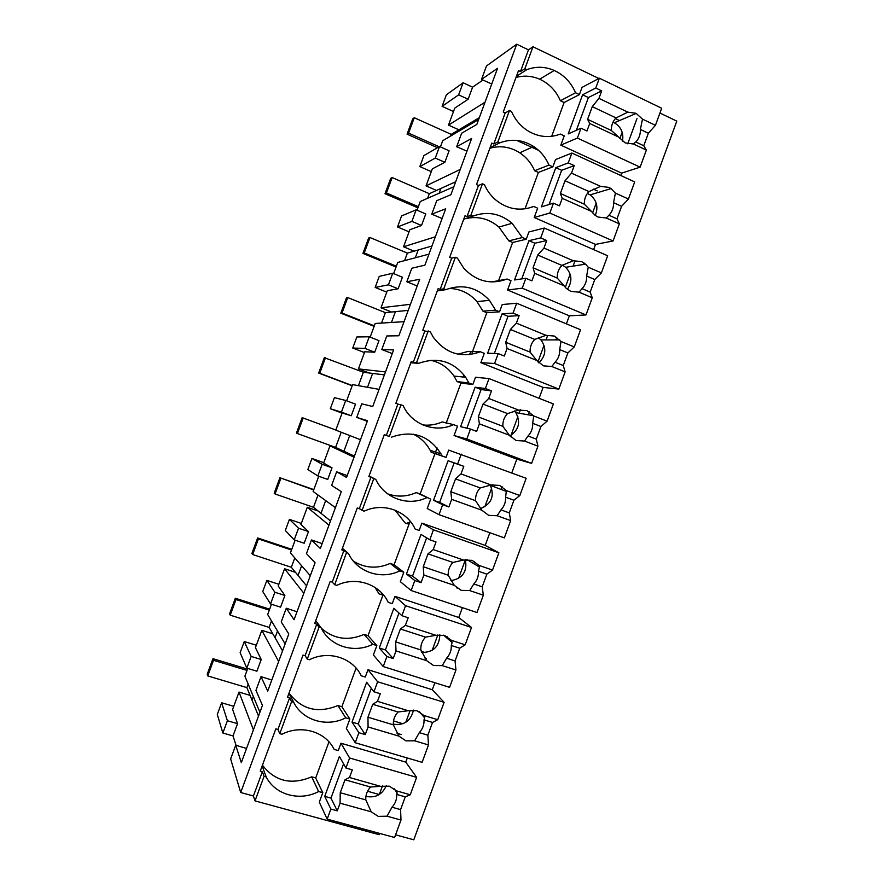 <?xml version="1.0" encoding="UTF-8"?>
<svg xmlns="http://www.w3.org/2000/svg" width="884" height="884" viewBox="0 0 884 884"><rect width="100%" height="100%" fill="white"/><g stroke="black" fill="none" stroke-linecap="round" stroke-linejoin="round"><path stroke-width="1.33" d="M453.503 111.539L442.099 106.334L446.365 94.809L463.106 82.764L472.586 87.184L482.929 80.057M491.747 83.991L481.526 79.394L486.487 65.957L516.731 44.2L528.466 49.847L532.986 46.753L524.897 68.676L520.466 71.549L518.51 70.621L503.25 112.014L505.217 112.92L493.758 143.993L491.791 143.097L476.498 184.59L478.476 185.463L472.354 202.071L466.995 216.602L465.006 215.751L449.68 257.332L451.669 258.172L445.536 274.813L440.166 289.377L438.166 288.549L422.795 330.229L424.806 331.036L413.281 362.318L411.259 361.523L395.866 403.292L397.888 404.065L386.33 435.414L384.297 434.663L368.86 476.531L370.904 477.261L359.324 508.676L357.28 507.957L341.81 549.914L343.865 550.61L337.677 567.406L332.251 582.103L330.185 581.429L314.682 623.474L316.759 624.137L310.56 640.966L305.124 655.696L303.046 655.055L287.51 697.2L289.598 697.83L277.93 729.455L275.841 728.847L260.261 771.091L262.371 771.688L253.41 795.987L255.012 800.893L379.17 834.684L379.634 833.424M598.833 78.488L532.986 46.753M659.939 113.03L676.79 121.13L413.789 839.8L395.568 834.827M516.797 140.434L538.632 150.391M442.099 106.334L458.63 94.864L468.133 99.24L472.586 87.184M463.106 82.764L458.63 94.864M485.029 102.212L448.486 125.108L454.763 108.113L468.133 99.24M478.653 119.495L442.718 140.722L440.431 146.91M431.304 171.629L419.823 166.59L423.9 155.584L439.547 146.512L449.105 150.777L444.851 162.302L432.32 168.866L426.033 185.883L436.508 190.436L440.928 188.447L439.16 193.209L440.928 188.447L455.669 181.773M460.221 169.441L426.033 185.883M453.835 186.745L420.254 201.53L417.049 210.204M409.06 231.829L397.513 226.956L401.59 215.928L416.165 209.817L425.779 213.939L421.513 225.486L409.844 229.718L403.546 246.769L414.077 251.178L418.198 249.984L415.325 257.774L418.198 249.984L431.967 246.017M435.359 236.802L403.546 246.769M428.961 254.15L397.745 262.449L393.623 273.62M386.772 292.151L375.159 287.444L379.236 276.394L392.728 273.244L402.408 277.222L398.143 288.781L387.314 290.692L381.004 307.776L391.612 312.019L395.435 311.643L391.446 322.472L395.435 311.643L408.209 310.383M410.452 304.306L381.004 307.776M404.043 321.677L375.203 323.478L370.153 337.158M364.451 352.572L352.76 348.031L356.849 336.959L369.247 336.793L378.993 340.627L374.717 352.208L364.749 351.777L358.429 368.893L369.103 372.982L372.628 373.424L367.512 387.291L372.628 373.424L384.407 374.882M385.49 371.943L358.429 368.893M379.07 389.358L352.617 384.628L346.627 400.817M342.086 413.115L330.318 408.739L334.417 397.645L345.721 400.474L355.534 404.154L351.246 415.767L342.141 412.972L335.798 430.121L360.484 439.724M354.042 457.183L329.975 445.89L323.621 463.083L332.03 467.802L327.732 479.437L317.842 475.935L322.152 464.277L332.03 467.802M318.759 476.255L313.135 491.471L335.423 507.648M328.958 525.14L307.3 507.261L300.936 524.488L308.483 531.582L304.173 543.24L294.217 539.881L298.527 528.201L308.483 531.582M295.134 540.19L290.427 552.931L310.295 575.716M303.831 593.241L284.582 568.755L278.206 586.015L284.88 595.484L280.571 607.164L270.537 603.96L274.869 592.247L284.88 595.484M271.476 604.247L267.686 614.513L285.134 643.917M278.648 661.486L261.83 630.358L255.432 647.663L261.233 659.508L256.913 671.21L246.824 668.149L240.139 652.701L244.271 641.519L251.155 656.425L261.233 659.508M247.763 668.437L244.89 676.205L259.907 712.272M253.421 729.864L239.023 692.084L232.614 709.41L237.542 723.664L233.011 735.93L236.05 745.311M481.526 79.394L497.548 68.3L476.83 124.423L461.636 133.241L456.663 146.722L471.647 138.468L450.895 194.723L436.74 200.679L431.757 214.182L445.702 208.801L424.895 265.167L411.8 268.25L406.806 281.775L419.69 279.278L398.839 335.776L386.794 335.964L381.789 349.523L393.623 349.909L372.728 406.529L361.744 403.811L356.727 417.403L367.501 420.696L346.561 477.437L336.649 471.813L334.13 478.62L331.622 485.427L341.323 491.637L320.339 548.5L311.488 539.947L308.969 546.765L306.45 553.594L315.091 562.732L294.063 619.728L286.283 608.225L283.753 615.065L281.234 621.894L288.792 633.983L267.719 691.1L261.023 676.647L255.962 690.349L262.449 705.388L241.321 762.627L235.708 745.212L246.559 748.45M261.023 676.647L271.808 680.028M286.283 608.225L297.002 611.75M311.488 539.947L322.152 543.605M336.649 471.813L347.235 475.614M356.727 417.403L367.28 421.314M381.789 349.523L392.275 353.567M406.806 281.775L417.226 285.963M431.757 214.182L442.111 218.503M456.663 146.722L466.962 151.175M235.708 745.212L230.636 758.947L240.713 792.517L253.41 795.987M516.731 44.2L240.713 792.517M528.466 49.847L520.466 71.549M524.897 68.676L526.864 69.615L516.411 76.333M515.98 77.472C523.98 75.273 531.881 75.847 539.682 79.206C549.13 83.593 556.036 90.765 560.39 100.754L575.561 92.765C571.086 82.444 563.981 75.007 554.257 70.455C545.119 66.521 535.98 66.245 526.864 69.615M575.561 92.765L579.396 94.599L582.048 87.383L599.374 78.201L661.685 108.246L655.442 125.307L648.359 133.23L643.773 145.75L646.37 150.081L633.386 143.993L635.784 141.981C639.021 138.611 640.557 134.434 640.37 129.451L642.491 119.13L636.038 113.296L627.828 112.135L598.943 98.367L601.695 90.864L588.39 97.549L576.357 130.28M636.988 118.544L627.728 143.805M584.048 262.957L583.484 264.482M556.787 337.323L555.837 339.898M529.45 411.878L528.367 414.839M502.068 486.598L501.029 489.404M474.609 561.484L473.802 563.694M447.094 636.546L446.641 637.795M448.486 125.108L458.895 129.815L479.327 117.66M439.547 146.512L435.282 158.059L444.851 162.302M505.217 112.92L509.482 110.5L511.46 111.417C515.096 119.683 520.532 126.136 527.781 130.788C538.444 137.153 549.307 138.247 560.368 134.07L564.235 135.86L560.821 145.142L621.64 173.142L620.767 175.507M509.482 110.5L497.913 141.904L493.758 143.993M579.396 94.599L564.125 102.511L551.682 136.324M560.39 100.754L564.125 102.511M615.375 118.589L619.308 120.456M622.17 132.257L619.817 138.666M463.603 127.02L462.951 128.766L463.603 127.009L451.227 134.368L450.608 136.07M419.823 166.59L435.282 158.059M497.913 141.904L499.902 142.799L490.09 147.705M489.902 148.236C500.366 145.319 510.322 146.843 519.759 152.799C526.389 157.23 531.35 163.208 534.643 170.734L548.975 165.076C545.594 157.297 540.489 151.109 533.649 146.512C522.842 139.727 511.582 138.49 499.902 142.799M548.975 165.076L552.843 166.833L555.506 159.606L571.882 153.031L634.701 181.916L628.447 199.022L621.596 206.303L616.999 218.845L619.352 223.851L606.258 217.994L608.932 215.232C612.203 211.817 613.739 207.63 613.54 202.668L615.397 193.088L611.054 188.612L608.877 187.386L600.601 186.369L571.484 173.131L574.246 165.617L561.649 170.303L549.086 204.502M251.155 656.425L246.824 668.149M244.271 641.519L256.327 645.254M239.023 692.084L250.061 695.365L252.006 700.128L253.343 696.504L252.006 700.128L258.515 716.051M237.542 723.664L227.398 720.725L221.619 702.78L233.763 706.338M227.398 720.725L222.856 733.024L233.011 735.93M221.619 702.78L217.298 714.493L222.856 733.024M262.15 765.975L266.195 776.926L264.062 776.329L255.012 800.893M407.281 757.986L405.767 762.13L416.618 777.345L410.242 794.771L405.259 796.849L400.585 809.622L400.982 820.054L394.596 837.491L327.168 819.125L319.301 802.164L322.782 792.683L318.638 791.534C299.775 801.589 275.189 794.948 266.195 776.926M264.062 776.329L262.371 771.688M382.474 785.876L379.313 794.495M322.782 792.683L315.698 777.964L311.687 776.837L318.638 791.534M262.438 765.201C275.057 781.423 291.466 785.29 311.687 776.837M289.598 697.83L291.576 701.675L279.797 733.654L277.93 729.455M279.797 733.654L281.908 734.261C301.212 724.305 325.533 731.554 334.13 749.389L338.252 750.582L340.959 743.223L405.767 762.13M434.873 682.724L432.298 689.73L444.099 702.327L437.735 719.698L432.519 722.438L427.856 735.19L428.497 744.936L422.121 762.328L355.224 742.748L346.373 728.504L349.854 719.046L345.743 717.819C326.992 727.609 302.593 720.537 293.687 702.305L288.969 693.244M291.576 701.675L293.687 702.305M416.165 209.817L411.889 221.387L421.513 225.486M397.513 226.956L411.889 221.387M595.518 244.404L613.076 240.967L549.837 213.033L534.223 217.497L595.518 244.404L593.617 249.608M596.192 203.121L592.589 212.933M593.219 189.088L597.241 190.911M552.843 166.833L538.4 172.424L525.008 208.856M534.643 170.734L538.4 172.424M478.476 185.463L482.465 183.817L484.454 184.69C487.04 190.524 490.653 195.486 495.294 199.596C507.228 209.298 520.046 211.585 533.748 206.469L537.649 208.182L534.223 217.497M482.465 183.817L470.863 215.287L466.995 216.602M470.863 215.287L472.863 216.149L463.724 219.232M465.293 218.702C477.747 215.806 488.962 218.602 498.919 227.077L508.841 240.868L522.322 237.542L512.112 223.287C500.222 213.32 487.139 210.945 472.863 216.149M522.322 237.542L526.234 239.232L528.897 231.984L544.323 228.05L607.662 255.752L601.385 272.891L594.766 279.543L590.158 292.107L592.269 297.786L579.075 292.173L582.037 288.648C585.319 285.189 586.854 280.99 586.644 276.051L588.225 267.2L585.584 264.15L581.65 261.631L573.318 260.758L543.958 248.072L546.721 240.536L534.864 243.222L521.748 278.902M527.549 208.403L533.748 206.469M392.728 273.244L388.441 284.836L398.143 288.781M375.159 287.444L388.441 284.836M569.34 315.82L585.981 314.947L522.223 288.184L507.571 290.007L569.34 315.82L566.39 323.876M574.865 261.266L573.075 266.128M570.147 274.139L565.296 287.355M526.234 239.232L512.632 242.492L498.278 281.543M508.841 240.868L512.632 242.492M451.669 258.172L455.382 257.288L457.393 258.139L463.78 268.261C476.31 281.421 490.742 285.013 507.073 279.035L510.996 280.681L507.571 290.007M455.382 257.288L443.746 288.836L440.166 289.377M443.746 288.836L445.768 289.665L437.293 290.924M449.105 288.427C460.199 288.759 469.492 293.156 476.973 301.621L482.984 311.157L495.626 310.173L489.438 300.328C477.095 287.201 462.542 283.654 445.768 289.665M495.626 310.173L499.559 311.798L502.222 304.538L516.698 303.234L580.556 329.754L574.269 346.937L567.882 352.937L563.263 365.534L565.13 371.888L551.826 366.517L555.064 362.219C558.368 358.727 559.915 354.517 559.694 349.6L560.997 341.489L554.367 336.053L545.969 335.323L516.378 323.179L519.14 315.632L508.013 316.295L494.355 353.467M491.648 281.941L507.073 279.035M369.247 336.793L364.959 348.418L374.717 352.208M352.76 348.031L364.959 348.418M543.107 387.391L558.832 389.082L494.554 363.501L480.852 362.683L543.107 387.391L539.107 398.308M547.406 336.119L546.025 339.909M544.036 345.312L537.936 361.954M499.559 311.798L486.808 312.715L472.023 352.915M482.984 311.157L486.808 312.715M424.806 331.036L430.265 331.743L433.304 337.246C445.856 353.666 461.536 358.506 480.332 351.755L484.288 353.335L480.852 362.683M428.232 330.936L416.585 362.55L413.281 362.318M416.585 362.55L418.618 363.346L410.806 362.772M430.729 360.263C440.486 362.484 448.232 367.744 453.989 376.065L457.072 381.59L468.863 382.971L465.68 377.269C453.37 361.258 437.679 356.617 418.618 363.346M468.863 382.971L472.829 384.518L475.504 377.236L489.018 378.584L553.395 403.933L547.086 421.149L540.931 426.508L536.301 439.138L537.925 446.155L524.521 441.039L528.046 435.967C531.361 432.431 532.908 428.21 532.676 423.314L533.715 415.955L527.019 410.651L518.565 410.066L488.719 398.463L491.504 390.905L481.095 389.535L466.896 428.199M458 354.175L468.188 351.379L480.332 351.755M345.721 400.474L341.423 412.11L351.246 415.767M330.318 408.739L341.423 412.11M516.82 459.127L531.615 463.393L466.818 438.994L454.078 435.525L516.82 459.127L511.77 472.918M520.411 409.756L519.14 413.215M517.88 416.64L510.521 436.718M472.829 384.518L460.929 383.092L446.111 423.37M457.072 381.59L460.929 383.092M463.161 377.015L463.514 376.043L463.161 377.015M397.888 404.065L403.071 405.524L403.723 406.839C412.695 425.082 435.702 433.116 453.536 424.64L457.525 426.143L454.078 435.525M401.027 404.75L389.347 436.431L386.33 435.414M389.347 436.431L384.253 434.773M413.237 434.166C420.563 437.702 426.198 443.061 430.143 450.254L431.105 452.177L442.033 455.923L441.039 453.934C429.072 435.414 412.53 429.834 391.402 437.193M442.033 455.923L446.033 457.404L448.718 450.111L526.157 478.277L519.836 495.537L513.913 500.233L509.283 512.897L510.665 520.588L497.151 515.726L500.963 509.88C504.289 506.3 505.836 502.079 505.604 497.195L506.366 490.587L499.604 485.415L491.084 484.973L461.006 473.923L463.791 466.343L454.122 462.951L439.613 502.443L448.884 506.941L451.669 499.349L450.807 491.736L455.525 478.896L461.006 473.923M422.928 424.95C429.613 425.668 436.055 424.651 442.243 421.911L453.536 424.64M329.975 445.89L343.898 451.249L349.699 435.525L343.898 451.249L354.429 456.144M322.152 464.277L311.942 458.442L323.776 462.686M311.942 458.442L307.831 469.559L317.842 475.935M489.846 532.721L485.194 545.406L421.867 523.14L419.182 530.455L415.148 529.041C406.828 510.587 383.059 502.079 364.12 511.206L359.324 508.676M492.952 484.631L492.388 486.156M491.67 488.123L484.808 506.808M446.033 457.404L434.983 453.614L420.143 493.979L416.242 492.587L430.696 499.128L420.143 493.979M431.105 452.177L434.983 453.614M370.904 477.261L375.822 479.459L369.059 475.99M373.755 478.73L362.053 510.488M510.665 520.588L504.333 537.87L439.017 514.665L427.237 508.521L430.696 499.128M375.822 479.459C384.429 498.333 408.275 506.676 426.685 497.692M387.568 493.813C397.225 497.195 406.784 496.786 416.242 492.587M307.3 507.261L318.129 511.007L320.991 513.295L325.677 500.576L320.991 513.295L330.517 520.93M298.527 528.201L289.422 519.361L301.333 523.427M289.422 519.361L285.311 530.488L294.217 539.881M462.387 607.639L458.774 617.496L394.96 596.335L392.264 603.673L388.209 602.336C379.788 584.081 355.843 575.981 336.782 585.385L334.693 584.7L332.251 582.103M465.393 559.771L458.52 578.501M485.194 545.406L498.874 552.787L492.532 570.081L486.852 574.136L482.2 586.821L483.338 595.197L476.995 612.524L411.148 590.523L400.341 581.683L403.811 572.268L394.109 564.743L410.143 521.173L408.994 524.289L405.082 522.919L395.071 510.19M343.865 550.61L348.506 553.572L342.417 548.246M346.429 552.876L334.693 584.7M403.811 572.268L399.756 570.898C381.236 580.158 357.213 572.235 348.506 553.572M353.456 561.229C365.158 568.29 377.402 569.02 390.187 563.417L399.756 570.898M394.109 564.743L390.187 563.417M284.582 568.755L295.488 572.346L298.041 575.451L301.621 565.76L298.041 575.451L306.56 585.838M274.869 592.247L266.869 580.379L278.847 584.28M266.869 580.379L262.747 591.54L270.537 603.96M437.834 634.911L432.177 650.337M458.774 617.496L471.515 627.474L465.172 644.812L459.713 648.204L455.061 660.923L455.945 669.984L449.591 687.343L383.225 666.547L373.391 655.011L376.86 645.574L368.031 635.662L383.148 594.567L382.938 595.12L379.004 593.816L375.026 587.44M316.759 624.137L319.036 627.187L321.124 627.85L315.721 620.667M319.036 627.187L307.278 659.088L305.124 655.696M376.86 645.574L372.783 644.281C354.152 653.806 329.931 646.303 321.124 627.85M307.278 659.088L309.378 659.74C328.55 650.06 352.694 657.729 361.202 675.774L365.291 677.045L367.987 669.696L432.298 689.73M321.389 628.369C334.03 639.176 348.263 641.187 364.075 634.403L372.783 644.281M368.031 635.662L364.075 634.403M261.83 630.358L272.791 633.795L275.046 637.729L277.51 631.066L275.046 637.729L282.56 650.878M410.187 710.305L405.778 722.339M401.214 734.571L397.049 733.333M289.024 693.1C301.521 709.565 317.82 713.708 337.909 705.543L345.743 717.819M349.854 719.046L341.887 706.736L337.909 705.543M621.64 173.142L640.104 167.164L646.37 150.081M622.469 141.241C623.85 133.02 621.12 126.865 614.292 122.777L612.977 122.213M655.442 125.307L642.491 119.13M601.695 90.864L595.761 88.024L599.374 78.201M648.359 133.23L640.37 129.451M643.773 145.75L635.784 141.981M633.386 143.993L625.187 142.899L618.678 137.086L589.716 123.495L587.606 119.34L592.269 106.644L598.943 98.367M640.104 167.164L577.385 138.059L580.998 128.213L586.954 130.998L589.716 123.495M577.385 138.059L560.821 145.142M618.678 137.086L611.396 130.523L587.606 119.34M627.828 112.135L616.026 117.904C612.745 121.285 611.198 125.495 611.396 130.523M595.761 88.024L582.589 94.798L568.213 133.915L580.998 128.213M582.589 94.798L588.39 97.549M616.026 117.904L592.269 106.644M613.076 240.967L619.352 223.851M595.264 215.453C598.534 207.232 596.822 200.381 590.136 194.889L587.396 193.441M628.447 199.022L615.397 193.088M574.246 165.617L568.257 162.888L571.882 153.031M621.596 206.303L613.54 202.668M616.999 218.845L608.932 215.232M606.258 217.994L598.004 217.044L595.065 215.298L591.429 211.375L562.235 198.314L560.368 193.474L565.042 180.756L571.484 173.131M549.837 213.033L553.461 203.165L559.473 205.839L562.235 198.314M591.429 211.375L584.357 204.215L560.368 193.474M600.601 186.369L588.998 191.574C585.694 194.999 584.147 199.22 584.357 204.215M568.257 162.888L555.815 167.651L541.406 206.856L553.461 203.165M555.815 167.651L561.649 170.303M588.998 191.574L565.042 180.756M585.981 314.947L592.269 297.786M567.351 289.333C572.556 281.532 572.003 274.184 565.705 267.3L562.401 265.112M601.385 272.891L588.225 267.2M546.721 240.536L540.699 237.918L544.323 228.05M594.766 279.543L586.644 276.051M590.158 292.107L582.037 288.648M579.075 292.173L570.755 291.366L566.147 288.272L564.125 285.819L534.687 273.311L533.074 267.786L537.759 255.034L543.958 248.072M522.223 288.184L525.858 278.294L531.914 280.858L534.687 273.311M564.125 285.819L557.251 278.084L533.074 267.786M573.318 260.758L561.904 265.41C558.589 268.88 557.042 273.101 557.251 278.084M540.699 237.918L528.975 240.669L514.532 279.963L525.858 278.294M528.975 240.669L534.864 243.222M561.904 265.41L537.759 255.034M558.832 389.082L565.13 371.888M538.809 362.86C545.981 355.821 546.688 348.174 540.931 339.909L538.334 337.633M574.269 346.937L560.997 341.489M519.14 315.632L513.063 313.124L516.698 303.234M567.882 352.937L559.694 349.6M563.263 365.534L555.064 362.219M551.826 366.517L543.439 365.854L536.754 360.451L507.073 348.484L505.714 342.263L510.411 329.478L516.378 323.179M494.554 363.501L498.2 353.589L504.3 356.042L507.073 348.484M536.754 360.451L530.091 352.119L505.714 342.263M545.969 335.323L534.754 339.412C531.417 342.926 529.859 347.158 530.091 352.119M513.063 313.124L502.079 313.853L487.603 353.235L498.2 353.589M502.079 313.853L508.013 316.295M534.754 339.412L510.411 329.478M531.615 463.393L537.925 446.155M509.836 435.923C518.886 430.011 520.886 422.243 515.825 412.64L514.366 410.927M547.086 421.149L533.715 415.955M491.504 390.905L485.371 388.507L489.018 378.584M540.931 426.508L532.676 423.314M536.301 439.138L528.046 435.967M524.521 441.039L516.068 440.508L509.328 435.237L479.404 423.834L478.288 416.905L482.995 404.099L488.719 398.463M466.818 438.994L470.465 429.06L476.631 431.403L479.404 423.834M509.328 435.237L502.863 426.32L478.288 416.905M518.565 410.066L507.538 413.59C504.178 417.149 502.631 421.392 502.863 426.32M485.371 388.507L475.117 387.203L460.608 426.674L470.465 429.06M475.117 387.203L481.095 389.535M507.538 413.59L482.995 404.099M480.399 508.565C491.327 504.156 494.664 496.432 490.41 485.404L490.2 485.073M519.836 495.537L506.366 490.587M463.791 466.343L457.614 464.056L461.26 454.122M513.913 500.233L505.604 497.195M509.283 512.897L500.963 509.88M497.151 515.726L488.631 515.35L481.835 510.212L451.669 499.349M439.017 514.665L442.674 504.72L448.884 506.941M437.072 447.945L435.547 452.078M481.835 510.212L475.57 500.698L450.807 491.736M491.084 484.973L480.255 487.935C476.885 491.526 475.327 495.78 475.57 500.698M457.614 464.056L448.1 460.719L433.558 500.278L439.613 502.443M442.674 504.72L433.558 500.278M448.1 460.719L454.122 462.951M480.255 487.935L455.525 478.896M458.431 588.446L456.641 587.838M450.895 580.689C462.63 578.534 467.459 571.539 465.371 559.694M498.874 552.787L433.447 529.825L421.867 523.14M492.532 570.081L478.951 565.384L472.133 560.346L463.548 560.058L433.226 549.561L436.022 541.958L429.79 539.793L433.447 529.825M478.951 565.384L479.448 567.108L478.465 571.252C478.719 576.103 477.161 580.346 473.813 583.959L482.2 586.821M486.852 574.136L478.465 571.252M483.338 595.197L469.713 590.578L473.813 583.959M469.713 590.578L461.139 590.346L454.277 585.352L423.867 575.042L423.259 566.721L427.989 553.859L433.226 549.561M411.148 590.523L414.817 580.545L421.071 582.644L423.867 575.042M454.277 585.352L448.221 575.241L423.259 566.721M463.548 560.058L452.917 562.445C449.536 566.08 447.967 570.346 448.221 575.241M429.79 539.793L421.016 534.4L406.441 574.048L412.541 576.103L426.607 537.837M414.817 580.545L406.441 574.048M421.071 582.644L412.541 576.103M452.917 562.445L427.989 553.859M426.419 658.447L424.618 657.873M425.215 652.602L421.325 651.364M421.767 652.436C433.359 652.458 439.37 646.558 439.823 634.745M471.515 627.474L405.568 605.706L394.96 596.335M465.172 644.812L451.47 640.359L444.597 635.452L435.956 635.309L405.38 625.364L408.187 617.75L401.9 615.695L405.568 605.706M451.47 640.359L452.111 642.569L451.271 645.475C451.525 650.304 449.967 654.547 446.597 658.215L455.061 660.923M459.713 648.204L451.271 645.475M455.945 669.984L442.21 665.608L446.597 658.215M442.21 665.608L433.569 665.53L426.652 660.657L396.01 650.911L395.645 641.883L400.386 628.988L405.38 625.364M383.225 666.547L386.894 656.536L393.203 658.536L396.01 650.911M426.652 660.657L420.817 649.95L395.645 641.883M435.956 635.309L425.513 637.132C422.11 640.812 420.541 645.088 420.817 649.95M401.9 615.695L393.866 608.247L379.269 647.983L385.413 649.939L398.993 612.988M386.894 656.536L379.269 647.983M393.203 658.536L385.413 649.939M425.513 637.132L400.386 628.988M402.938 723.753L393.513 720.913M393.402 724.173C404.11 725.687 410.795 721.001 413.48 710.117M444.099 702.327L377.623 681.763L367.987 669.696M437.735 719.698L423.933 715.499L417.005 710.736L408.286 710.736L377.479 701.355L380.286 693.719L373.954 691.774L377.623 681.763M423.933 715.499L424.696 717.918L424.011 719.863C424.276 724.67 422.718 728.924 419.325 732.626L427.856 735.19M432.519 722.438L424.011 719.863M428.497 744.936L414.651 740.814L419.325 732.626M414.651 740.814L405.944 740.869L398.971 736.151L368.076 726.957L367.976 717.222L372.728 704.294L377.479 701.355M355.224 742.748L358.904 732.714L365.269 734.593L368.076 726.957M356.086 668.127L341.887 706.736M398.971 736.151L393.336 724.836L367.976 717.222M408.286 710.736L398.054 711.985C394.629 715.709 393.06 719.996 393.336 724.836M373.954 691.774L366.672 682.26L352.031 722.084L358.23 723.93L371.313 688.327M358.904 732.714L352.031 722.084M365.269 734.593L358.23 723.93M398.054 711.985L372.728 704.294M379.247 794.528L367.545 791.235M366.849 796.517C375.866 798.02 382.352 794.407 386.286 785.655M416.618 777.345L349.622 758.008L340.959 743.223M410.242 794.771L396.33 790.815L389.336 786.185L380.562 786.34L349.5 777.511L352.318 769.865L345.931 768.041L349.622 758.008M396.33 790.815L397.203 793.202L396.684 794.418C396.96 799.202 395.402 803.468 391.999 807.214L400.585 809.622M405.259 796.849L396.684 794.418M400.982 820.054L387.026 816.186L391.999 807.214M387.026 816.186L378.264 816.396L371.214 811.81L340.075 803.18L340.241 792.738L344.992 779.776L349.5 777.511M327.168 819.125L330.859 809.07L337.268 810.838L340.075 803.18M328.97 741.853L315.698 777.964M371.214 811.81L365.799 799.887L340.241 792.738M380.562 786.34L370.529 787.014C367.081 790.771 365.512 795.07 365.799 799.887M345.931 768.041L339.401 756.439L324.726 796.362L330.97 798.097L343.567 763.831M330.859 809.07L324.726 796.362M337.268 810.838L330.97 798.097M370.529 787.014L344.992 779.776M470.421 352.274L469.537 354.672M409.425 523.129L407.789 522.554L409.292 523.461M407.789 522.554L407.358 523.715M381.844 593.109L381.302 594.578M437.481 147.716L407.06 134.147L412.717 118.854L414.276 117.727L451.227 134.368M414.276 117.727L408.596 133.108L439.16 146.744M407.06 134.147L408.596 133.108M417.933 207.828L385.015 193.718L390.684 178.391L392.142 177.562L429.326 193.684L427.624 198.281M440.928 188.447L429.326 193.684M392.142 177.562L386.441 192.977L418.353 206.668M385.015 193.718L386.441 192.977M396.054 267.045L362.937 253.399L368.617 238.039L369.954 237.52L407.38 253.111L404.596 260.625M418.198 249.984L407.38 253.111M369.954 237.52L364.241 252.957L396.363 266.195M362.937 253.399L364.241 252.957M374.142 326.362L340.804 313.179L346.506 297.798L347.732 297.577L385.391 312.638L381.534 323.08M395.435 311.643L385.391 312.638M347.732 297.577L342.009 313.046L374.33 325.831M340.804 313.179L342.009 313.046M352.186 385.789L318.649 373.081L324.351 357.666L363.357 372.274L358.418 385.667M372.628 373.424L363.357 372.274M325.467 357.755L319.732 373.247L352.263 385.568M318.649 373.081L319.732 373.247M335.843 430L302.151 417.646L335.843 430.022M302.151 417.646L296.438 433.083L297.422 433.558L335.611 447.403L341.213 432.232M303.157 418.033L297.422 433.558M343.898 451.249L335.611 447.403M313.82 489.614L279.919 477.736L313.698 489.957M279.919 477.736L274.195 493.206L275.057 493.979L313.488 507.294L318.03 495.018M280.814 478.432L275.057 493.979M320.991 513.295L313.488 507.294M291.753 549.34L257.642 537.936L258.426 538.942L291.51 550.003M257.642 537.936L251.907 553.428L252.658 554.522L291.333 567.285L294.792 557.926M258.426 538.942L252.658 554.522M298.041 575.451L291.333 567.285M269.653 609.175L235.332 598.247L235.995 599.562L269.288 610.159M235.332 598.247L229.586 613.772L230.216 615.165L269.134 627.397L271.51 620.955M235.995 599.562L230.216 615.165M275.046 637.729L269.134 627.397M247.509 669.122L212.967 658.668L213.519 660.293L247.023 670.426M212.967 658.668L207.21 674.216L207.74 675.928L246.89 687.608L248.183 684.117M213.519 660.293L207.74 675.928M252.006 700.128L246.89 687.608M539.682 79.206L554.257 70.455M519.759 152.799L533.649 146.512M498.919 227.077L512.112 223.287M476.973 301.621L489.438 300.328M453.989 376.065L465.68 377.269M430.143 450.254L441.039 453.934M614.292 122.777L636.237 113.395M590.136 194.878L611.054 188.612M565.705 267.3L585.584 264.15M540.931 339.909L559.749 339.898M515.814 412.629L533.571 415.756M490.41 485.404L506.642 491.515M466.973 559.561L479.448 567.108M443.624 635.176L452.111 642.569M419.469 711.753L424.696 717.918M394.386 788.837L397.203 793.202"/></g></svg>
